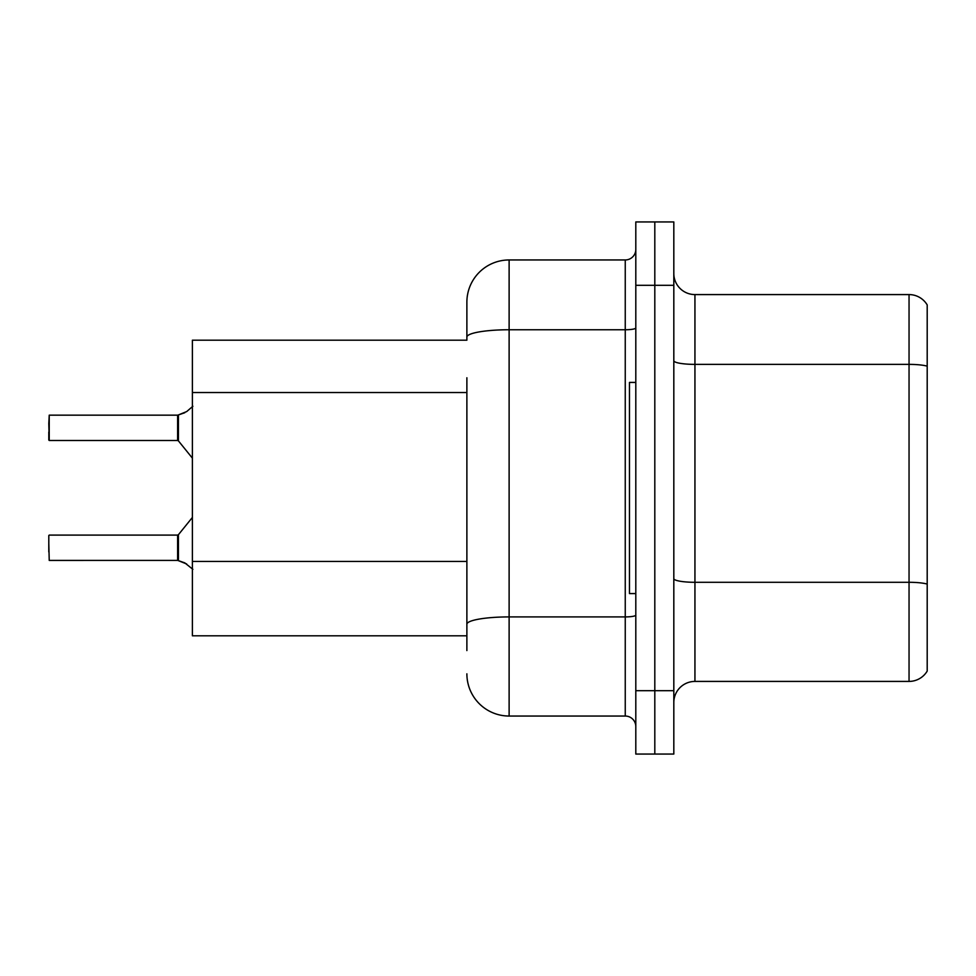 <?xml version="1.0" encoding="UTF-8"?>
<svg xmlns="http://www.w3.org/2000/svg" width="976" height="976" viewBox="0 0 976 976"><rect width="100%" height="100%" fill="white"/><g stroke="black" fill="none" stroke-linecap="round" stroke-linejoin="round"><path stroke-width="1.46" d="M192.382 635.803L466.882 635.803L192.382 635.803L192.382 340.197L466.882 340.197L466.882 302.182L466.882 325.411M927.2 596.958L927.2 664.522M673.818 702.537A21.118 21.118 0 0 1 694.936 681.419L909.046 681.419L909.046 294.581L694.936 294.581A21.118 21.118 0 0 1 673.818 273.463A21.118 21.118 0 0 0 694.936 294.581L694.936 681.419M654.811 690.703L654.811 754.058L673.818 754.058L673.818 690.703L654.811 690.703L654.811 754.058L635.803 754.058L635.803 690.703L654.811 690.703L654.811 285.297L654.811 690.703M635.803 690.703L635.803 221.942L654.811 221.942L654.811 285.297L654.811 221.942L673.818 221.942L673.818 690.703M927.2 304.927A21.118 21.118 0 0 0 909.046 294.581A21.118 21.118 0 0 1 927.2 304.927L927.2 671.073A21.118 21.118 0 0 1 909.046 681.419M466.882 650.589L466.882 377.761M466.882 302.182A42.236 42.236 0 0 1 509.118 259.958L509.118 716.042L625.25 716.042L625.25 259.958A10.553 10.553 0 0 0 635.803 249.392M509.118 259.958L625.25 259.958M466.882 631.582L466.882 624.25A42.236 7.332 180 0 1 509.118 616.917L625.25 616.917A10.553 1.83 0 0 0 635.803 615.087M635.803 726.608A10.553 10.553 0 0 0 625.25 716.042M509.118 716.042A42.236 42.236 0 0 1 466.882 673.818M186.684 563.994L177.778 560.419L184.769 562.859L192.882 569.337M184.769 412.726L177.778 415.166L186.684 411.579L178.437 414.922L178.425 440.884L177.608 440.493L177.608 415.166A1.061 1.049 0 0 0 177.778 415.166A1.061 1.049 180 0 1 177.62 415.178L177.608 427.817M48.8 423.596L49.227 415.166L177.608 415.166L49.227 415.166L49.227 440.493L48.8 423.596M635.803 382.421L629.471 382.421L629.471 593.579L635.803 593.579M177.62 560.407A1.061 1.049 180 0 1 177.778 560.419A1.061 1.049 -0 0 0 177.62 560.407L177.608 535.092L177.62 560.407L49.227 560.419L48.8 543.534M177.608 547.756L177.608 535.092L178.425 534.702L178.437 560.663M48.8 535.507L48.8 551.977M48.8 432.039L48.8 440.066M192.882 406.248L186.684 411.579M466.882 392.535L192.382 392.535M466.882 561.456L192.382 561.456M927.2 366.171A21.118 3.672 180 0 0 909.046 364.377L694.936 364.377A21.118 3.672 0 0 1 673.818 360.717M927.2 584.087A21.118 3.672 180 0 0 909.046 582.294L694.936 582.294A21.118 3.672 -0 0 1 673.818 578.622M673.818 285.297L635.803 285.297M466.882 337.086A42.236 7.332 180 0 1 509.118 329.754L625.25 329.754A10.553 1.83 0 0 0 635.803 327.912M49.227 535.092L177.608 535.092M178.425 534.702L192.382 517.451M49.227 440.493L177.608 440.493M178.425 440.884L192.382 458.134"/></g></svg>
